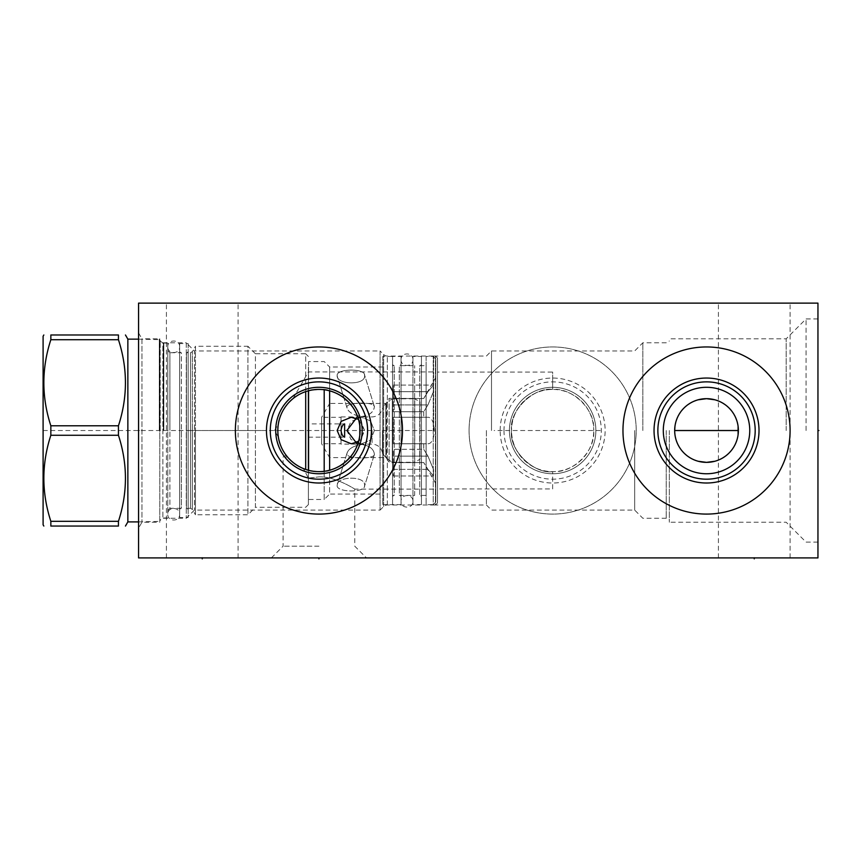 <?xml version="1.0" encoding="UTF-8"?>
<svg xmlns="http://www.w3.org/2000/svg" width="862" height="862" viewBox="0 0 862 862"><rect width="100%" height="100%" fill="white"/><g stroke="black" fill="none" stroke-linecap="round" stroke-linejoin="round"><path stroke-width="0.65" stroke-dasharray="4.31 3.23" d="M138.556 557.908L138.556 303.133L817.952 303.133L817.952 557.908L138.556 557.908M138.556 528.115L138.556 332.926L138.556 528.115L141.95 522.243L159.782 522.243L159.782 338.809L159.782 522.243M469.079 430.526A83.56 83.56 0 0 0 552.65 514.086A83.56 83.56 0 0 0 636.21 430.526A83.56 83.56 0 0 0 552.65 346.955A83.56 83.56 0 0 0 469.079 430.526A83.56 83.56 0 0 1 552.65 346.955A83.56 83.56 0 0 1 636.21 430.526A83.56 83.56 0 0 1 552.65 514.086A83.56 83.56 0 0 1 469.079 430.526M318.929 557.908L366.49 557.908L318.929 557.908L318.929 556.96M754.25 557.908L790.098 557.908L754.25 557.908L754.25 556.96M202.247 557.908L238.084 557.908L202.247 557.908L202.247 556.96M754.25 303.133L790.098 303.133L754.25 303.133M202.247 303.133L238.084 303.133L202.247 303.133M817.952 430.526L817.952 318.929L817.952 430.526L816.993 430.526L817.952 430.526M806.056 430.526L806.056 318.929L806.056 430.526M786.187 430.526L786.187 338.809L786.187 430.526M674.677 430.526L674.752 432.649M674.968 434.771L675.323 436.872M675.819 438.963L676.465 441.021M677.241 443.046L678.168 445.018M678.513 445.665L679.234 446.947M680.441 448.8L681.777 450.567M683.243 452.248L684.816 453.821M686.508 455.287L688.285 456.623M690.139 457.83L690.936 458.293M692.067 458.896L694.039 459.823M696.065 460.599L698.123 461.245M669.332 430.526L669.332 522.243L669.332 430.526M714.932 461.245L716.99 460.599M719.016 459.823L720.988 458.896M722.248 458.218L722.916 457.83M724.77 456.623L726.547 455.287M728.239 453.821L729.812 452.248M731.278 450.567L732.614 448.8M733.821 446.947L734.78 445.212M734.887 445.018L735.814 443.046M736.59 441.021L737.236 438.963M737.732 436.872L738.087 434.771M698.123 399.806L696.065 400.442M694.039 401.229L692.067 402.155M690.796 402.834L690.139 403.222M688.285 404.418L686.508 405.754M684.816 407.22L683.243 408.803M681.777 410.484L680.441 412.251M679.234 414.105L678.232 415.904M678.168 416.023L677.241 418.005M676.465 420.031L675.819 422.089M675.323 424.169L674.968 426.281M738.087 426.281L737.732 424.169M737.236 422.089L736.59 420.031M735.814 418.005L734.887 416.023M734.586 415.462L733.821 414.105M732.614 412.251L731.278 410.484M729.812 408.803L728.239 407.22M726.547 405.754L724.77 404.418M722.916 403.222L722.14 402.769M720.988 402.155L719.016 401.229M716.99 400.442L714.932 399.806M666.24 430.526L666.24 518.256L666.24 430.526M642.837 430.526L642.837 342.796L642.837 430.526M634.68 430.526L634.68 510.099L634.68 430.526M511.543 430.526C509.905 410.269 531.423 388.46 551.421 389.441C571.937 387.016 595.513 409.224 593.746 430.526A41.107 41.107 0 0 0 552.65 389.419A41.107 41.107 0 0 0 511.543 430.526C508.752 410.409 534.408 386.747 552.65 389.419C534.408 386.747 508.752 410.409 511.543 430.526C508.752 450.643 534.408 474.305 552.65 471.633C534.408 474.305 508.752 450.643 511.543 430.526A41.107 41.107 0 0 0 552.65 471.633A41.107 41.107 0 0 0 593.746 430.526C595.394 450.772 573.866 472.591 553.867 471.611C533.352 474.025 509.776 451.828 511.543 430.526M491.502 430.526L491.502 350.953L491.502 430.526M552.65 488.948L552.65 471.633L552.65 488.948L437.487 488.948L437.487 372.093L552.65 372.093L552.65 389.419L552.65 372.093M509.42 430.526A43.229 43.229 0 0 0 552.65 473.755A43.229 43.229 0 0 0 595.868 430.526A43.229 43.229 0 0 0 552.65 387.297A43.229 43.229 0 0 0 509.42 430.526A43.229 43.229 0 0 1 552.65 387.297A43.229 43.229 0 0 1 595.868 430.526A43.229 43.229 0 0 1 552.65 473.755A43.229 43.229 0 0 1 509.42 430.526M503.99 430.526A48.66 48.66 0 0 0 552.65 479.186A48.66 48.66 0 0 0 601.299 430.526A48.66 48.66 0 0 0 552.65 381.866A48.66 48.66 0 0 0 503.99 430.526M500.165 430.526A52.485 52.485 0 0 1 552.65 378.041A52.485 52.485 0 0 1 605.124 430.526A52.485 52.485 0 0 1 552.65 483.011A52.485 52.485 0 0 1 500.165 430.526M486.405 430.526L486.405 505.003L486.405 430.526M433.661 430.526L433.661 356.049L433.661 430.526M308.402 478.065L318.929 476.88L308.402 478.065L308.402 470.253L308.402 478.065L303.381 468.572L308.402 478.065M316.893 471.579L318.929 471.633C299.189 473.26 276.864 452.216 277.855 431.787C275.398 410.689 298.155 387.684 318.929 389.419C337.15 386.715 362.848 410.463 360.036 430.526C362.848 450.589 337.15 474.337 318.929 471.633L310.546 470.76M310.546 390.281L308.402 390.788L308.402 371.931L308.402 390.788L318.929 389.419C338.68 387.792 361.006 408.825 360.014 429.265C362.471 450.352 339.714 473.367 318.929 471.633L320.933 471.579M321.041 471.568L322.086 471.503M323.175 471.406L325.319 471.126M325.696 471.072L327.495 470.727M329.715 470.189L331.978 469.499M334.284 468.659L336.611 467.635M338.96 466.417L341.277 465.027M349.681 457.808L351.416 455.707M352.989 453.541L354.39 451.322M355.618 449.059L356.685 446.775M357.601 444.469L357.935 443.499M358.355 442.163L358.969 439.835M359.443 437.508L359.777 435.181M312.69 471.148L314.802 471.417M318.929 476.88C335.846 476.277 356.663 490.295 354.767 489.12C356.663 490.295 335.846 476.277 318.929 476.88C335.846 476.277 356.663 490.295 354.767 489.12C356.663 490.295 335.846 476.277 318.929 476.88M301.592 467.786L299.814 466.913L301.592 467.786M294.642 463.681L293.026 462.441L294.642 463.681M291.496 461.127L290.041 459.769L291.496 461.127M288.705 458.379L287.509 457.022L283.092 457.022L287.509 457.022L288.705 458.379M318.929 546.196L283.092 546.196L318.929 546.196M305.978 391.52L303.877 392.275L305.978 391.52M302.066 393.04L299.157 394.494L302.066 393.04M299.092 394.527L298.101 395.098L299.092 394.527M298.015 395.141L297.034 395.744L298.015 395.141M296.194 396.283L295.494 396.768L296.194 396.283M295.332 396.876L294.093 397.781L295.332 396.876M308.402 390.788L308.402 504.582L308.402 470.253L303.381 468.572M306.549 469.715L304.879 469.154M277.855 429.179L277.909 427.918M277.93 427.617L277.984 426.97L277.93 427.617M277.887 428.306L277.855 429.028M287.509 457.022C285.591 454.63 285.591 454.63 287.509 457.022C285.591 454.63 285.591 454.63 287.509 457.022M321.957 389.527L316.893 389.473M314.802 389.624L312.69 389.893M277.855 432.024L277.887 432.746M277.93 433.435L277.984 434.082L277.93 433.435M278.038 434.674L278.361 437.077L278.038 434.674M277.92 433.187L277.855 431.851M159.782 520.034L159.782 341.018L159.782 520.034L162.875 518.256L186.278 518.256L194.435 510.099L380.077 510.099L380.077 350.953L383.633 354.508A5.269 5.269 0 0 0 387.35 356.049L435.45 356.049L437.487 358.086L437.487 502.966L437.487 358.086M159.782 341.018L162.875 342.796L162.875 518.256L162.875 342.796L186.278 342.796L186.278 518.256L186.278 342.796L194.435 350.953L194.435 510.099L194.435 350.953L380.077 350.953L380.077 510.099L383.633 506.544A5.269 5.269 0 0 1 387.35 505.003L435.45 505.003L435.45 356.049L435.45 505.003L437.487 502.966M138.556 332.926L141.95 338.809L141.95 522.243L141.95 338.809L159.782 338.809M437.487 372.093L437.487 488.948M359.777 425.86L359.443 423.533M358.969 421.216L358.355 418.889M357.902 417.456L357.601 416.572M356.685 414.277L355.618 411.993M354.39 409.73L352.989 407.51M351.416 405.334L349.681 403.244M341.277 396.024L338.96 394.624M336.611 393.417L334.284 392.393M331.978 391.542L329.715 390.863M327.495 390.324L325.674 389.98M325.319 389.915L323.175 389.635M318.929 473.755A43.229 43.229 0 0 0 362.159 430.526A43.229 43.229 0 0 0 318.929 387.297A43.229 43.229 0 0 0 275.711 430.526A43.229 43.229 0 0 0 318.929 473.755M318.929 514.086A83.56 83.56 0 0 0 402.5 430.526A83.56 83.56 0 0 0 318.929 346.955A83.56 83.56 0 0 0 235.369 430.526A83.56 83.56 0 0 0 318.929 514.086M706.528 473.755A43.229 43.229 0 0 0 749.757 430.526A43.229 43.229 0 0 0 706.528 387.297A43.229 43.229 0 0 0 663.298 430.526A43.229 43.229 0 0 0 706.528 473.755M706.528 514.086A83.56 83.56 0 0 0 790.098 430.526A83.56 83.56 0 0 0 706.528 346.955A83.56 83.56 0 0 0 622.967 430.526A83.56 83.56 0 0 0 706.528 514.086M159.782 430.526L159.782 339.66L159.782 430.526M127.856 339.143L127.856 521.898M50.847 435.267L118.439 435.267L118.439 425.785L50.847 425.785L50.847 435.267C41.527 463.95 41.527 492.633 50.847 521.316L50.847 526.057L118.439 526.057L118.439 521.316L50.847 521.316M118.439 339.725L50.847 339.725L50.847 334.984L118.439 334.984L118.439 339.725C127.759 368.408 127.759 397.102 118.439 425.785M43.1 336.255L43.1 524.786M118.439 435.267C127.759 463.95 127.759 492.633 118.439 521.316M50.847 339.725C41.527 368.408 41.527 397.102 50.847 425.785M167.767 430.526L167.767 343.141L167.767 430.526M179.662 351.039L179.662 510.013L179.662 351.039A1.702 1.702 0 0 0 181.354 352.73L181.354 430.526L181.354 352.73L169.889 352.73L169.889 430.526L169.889 352.73L167.767 350.608M179.662 510.013A1.702 1.702 0 0 1 181.354 508.311L181.354 430.526L181.354 508.311L169.889 508.311L169.889 430.526L169.889 508.311L167.767 510.433M179.662 343.561L179.662 517.491L179.662 343.561L188.153 343.561L188.153 517.491L179.662 517.491M188.153 343.561L188.153 517.491M188.153 351.039L188.153 510.013L188.153 351.039A1.702 1.702 0 0 1 186.451 352.73L186.451 508.311A1.702 1.702 0 0 1 188.153 510.013M308.402 504.582L305.687 507.298L255.411 507.298L255.411 430.526L255.411 507.298L247.933 514.765L195.448 514.765L195.448 430.526L195.448 514.765L192.334 509.377L192.334 430.526L192.334 509.377L190.491 508.311L186.451 508.311L186.451 352.73L190.491 352.73L190.491 508.311L190.491 352.73L192.334 351.674L192.334 430.526L192.334 351.674L195.448 346.276L195.448 430.526L195.448 346.276L247.933 346.276L247.933 514.765L247.933 346.276L255.411 353.754L255.411 430.526L255.411 353.754L305.687 353.754L305.687 469.434M308.402 366.996L308.402 494.045L308.574 366.996M305.687 391.617L305.687 353.754L308.402 356.469M329.64 390.842L329.64 366.996L324.198 361.566L308.574 361.566L308.574 470.296M308.574 361.566L308.574 390.745M324.198 389.764L324.198 499.486L308.574 499.486M324.198 471.288L324.198 499.486L329.64 494.045L329.64 470.21M382.793 366.996L329.64 366.996L329.64 494.045L382.793 494.045L382.793 366.996L382.793 494.045M364.583 485.532L364.443 486.491L364.583 485.532C365.962 492.935 336.223 492.536 337.15 485.532L337.311 484.53L337.15 485.532C336.234 476.039 365.962 475.425 364.583 485.532C365.962 475.425 336.234 476.039 337.15 485.532C336.223 492.536 365.962 492.935 364.583 485.532M358.484 419.341L364.583 430.526L358.484 441.71M364.583 375.509C365.962 385.616 336.234 385.012 337.15 375.509C336.223 368.516 365.962 368.117 364.583 375.509L364.443 374.561L364.583 375.509C365.962 368.117 336.223 368.516 337.15 375.509L337.311 376.522L337.15 375.509C336.234 385.012 365.962 385.616 364.583 375.509M364.583 430.526L360.725 421.13L351.243 417.273L341.126 421.378L337.15 430.526L341.126 439.674L351.243 443.768L360.725 439.922L364.583 430.526M382.793 356.426L382.793 504.626L382.793 356.426L392.566 356.426L392.566 504.626L382.793 504.626M392.566 504.626L392.566 356.426M392.566 356.469L392.566 504.582L392.566 356.469L401.056 356.469L401.056 504.582L392.566 504.582M401.056 356.469L401.056 504.582M401.056 363.947L401.056 497.105L401.056 363.947A1.702 1.702 0 0 1 399.354 365.639L399.354 495.402A1.702 1.702 0 0 1 401.056 497.105M399.354 495.402L414.644 495.402L414.644 365.639L414.644 495.402A1.702 1.702 0 0 0 412.941 497.105L412.941 363.947A1.702 1.702 0 0 0 414.644 365.639L399.354 365.639L399.354 495.402M412.941 363.947L412.941 497.105M412.941 356.469L412.941 504.582L412.941 356.469L421.443 356.469L421.443 504.582L412.941 504.582M421.443 356.469L421.443 504.582M421.443 363.947L421.443 497.105L421.443 363.947A1.702 1.702 0 0 1 419.74 365.639L419.74 495.402A1.702 1.702 0 0 1 421.443 497.105M419.74 365.639L426.108 365.639L426.108 495.402L419.74 495.402L419.74 365.639M426.108 365.639L426.108 495.402M426.108 356.426L426.108 504.626L426.108 356.426L433.241 356.426L433.241 504.626L426.108 504.626M435.795 358.98L433.241 356.426L433.241 504.626L435.795 502.072L435.795 358.98L435.795 502.072M435.795 377.448L435.795 483.604L435.795 377.448L423.727 398.492L427.94 391.682L423.727 398.492L393.331 398.492L393.331 411.745L393.331 385.066L393.331 411.745L393.331 385.066L393.331 398.492L423.727 398.492L389.139 398.341L389.139 462.711L386.499 458.131L386.499 402.91L386.499 458.131A34.48 34.48 0 0 1 385.82 457.614L385.82 403.438L385.82 457.614L329.64 457.614L321.612 443.725L321.612 430.526L321.612 443.725L341.029 443.725L341.029 430.526L341.029 443.725M435.795 483.604L423.727 462.549L427.94 469.359L423.727 462.549L389.139 462.711L389.139 398.341L386.499 402.91A34.48 34.48 0 0 0 385.82 403.438L329.64 403.438L329.64 457.614L329.64 403.438L321.612 417.327L321.612 430.526L321.612 417.327L341.029 417.327L341.029 430.526L341.029 417.327M427.94 469.359L433.5 475.986L433.597 469.715L427.94 456.117L423.727 449.307L427.94 456.117L433.597 469.715L433.5 475.986L427.94 469.359L393.331 469.359L393.331 462.549L393.331 475.986L393.331 469.359L427.94 469.359M423.727 443.768L423.727 449.307L393.331 449.307L393.331 475.986L393.331 449.307L423.727 449.307L423.727 443.768L393.331 443.768L393.331 417.273L393.331 443.768L393.331 417.273L393.331 443.768L423.727 443.768M427.94 443.768C436.366 443.833 436.366 417.219 427.94 417.273L423.727 417.273L427.94 417.273C436.366 417.219 436.366 443.833 427.94 443.768L393.331 443.768L427.94 443.768M423.727 411.745L423.727 417.273L393.331 417.273L423.727 417.273L423.727 411.745L393.331 411.745L423.727 411.745L427.94 404.935L423.727 411.745M427.94 404.935L433.597 391.337L433.5 385.066L427.94 391.682L433.5 385.066L433.597 391.337L427.94 404.935L393.331 404.935L427.94 404.935M423.727 462.549L393.331 462.549L423.727 462.549M427.94 417.273L393.331 417.273L427.94 417.273M374.345 453.983C373.699 449.253 369.809 446.063 362.676 444.404C353.172 445.708 347.914 448.908 346.912 453.983C346.513 459.037 376.026 459.554 374.345 453.983L374.216 454.899L374.345 453.983C376.026 459.554 346.513 459.037 346.912 453.983L347.084 452.949L346.912 453.983C347.354 449.878 351.793 446.688 360.23 444.426C368.688 445.148 373.397 448.326 374.345 453.983M356.308 442.82L361.555 443.768L370.574 440.105L374.345 430.526L370.574 420.947L361.555 417.273L356.308 418.232M374.345 407.058L374.216 406.142L374.345 407.058C376.026 401.498 346.513 402.004 346.912 407.058L347.084 408.103L346.912 407.058C347.354 411.174 351.793 414.353 360.23 416.626C368.688 415.904 373.397 412.715 374.345 407.058C373.699 411.799 369.809 414.988 362.676 416.637C353.172 415.333 347.914 412.144 346.912 407.058C346.513 402.004 376.026 401.498 374.345 407.058M374.345 430.526L370.574 440.105L361.555 443.768L350.985 439.534L346.912 430.526L350.985 421.518L361.555 417.273L370.574 420.947L374.345 430.526M341.029 430.526L341.029 444.113L341.029 430.526M382.469 430.526L382.469 453.552L382.469 430.526M382.469 453.552A37.195 37.195 0 0 0 392.296 462.269L392.296 430.526L392.296 462.269L414.741 462.269L414.741 430.526L414.741 462.269L420.009 459.23L420.009 430.526L420.009 459.23M420.009 401.821L420.009 430.526L420.009 401.821L414.741 398.783L414.741 430.526L414.741 398.783L392.296 398.783L392.296 430.526L392.296 398.783A37.195 37.195 0 0 0 382.469 407.5M308.402 423.899L308.402 437.153L308.402 423.899L344.628 423.899M308.402 437.153L344.628 437.153M392.566 497.105L392.566 363.947L392.566 497.105A1.702 1.702 0 0 1 394.257 495.402L394.257 365.639L394.257 495.402L392.566 495.402L392.566 365.639L392.566 495.402M392.566 363.947A1.702 1.702 0 0 0 394.257 365.639L392.566 365.639M179.662 346.793C180.029 339.122 167.4 339.122 167.767 346.793L167.767 514.258C167.4 506.587 180.029 506.587 179.662 514.258C180.029 521.93 167.4 521.93 167.767 514.258L167.767 346.793C167.4 354.454 180.029 354.454 179.662 346.793L179.662 514.258L179.662 346.793M412.941 359.702C413.307 352.03 400.69 352.03 401.056 359.702L401.056 501.35C400.69 493.678 413.307 493.678 412.941 501.35C413.307 509.022 400.69 509.022 401.056 501.35L401.056 359.702C400.69 367.363 413.307 367.363 412.941 359.702L412.941 501.35L412.941 359.702M600.286 430.526L494.131 430.526M389.085 557.908L382.286 557.908M597.215 557.908L529.139 557.908L597.215 557.908M571.915 557.908L563.177 557.908M548.135 557.908L567.541 557.908M560.268 557.908L566.086 557.908M504.065 557.908L514.258 557.908L504.065 557.908M509.895 557.908L514.258 557.908M461.655 557.908L453.886 557.908L461.655 557.908M449.037 557.908L469.424 557.908L449.037 557.908M552.65 557.908L569.631 557.908M715.191 557.908L730.48 557.908M344.746 557.908L324.371 557.908M137.608 430.526L139.504 430.526L137.608 430.526M189.08 430.526L265.938 430.526M138.556 403.351L138.556 390.605L138.556 403.351M138.556 413.544L138.556 423.727L138.556 413.544M138.556 444.113L138.556 433.92L138.556 444.113M138.556 433.92L138.556 440.288M138.556 454.306L138.556 465.771L138.556 454.306M43.1 430.526L435.795 430.526M383.633 506.544L383.633 354.508L383.633 506.544M387.35 505.003L387.35 356.049L387.35 505.003M159.276 430.526L159.276 339.143L159.276 430.526M160.213 430.526L160.213 341.18L160.213 430.526M163.414 430.526L163.414 343.022L163.414 430.526M163.834 430.526L163.834 343.141L163.834 430.526M427.94 456.117L393.331 456.117L427.94 456.117M427.94 391.682L393.331 391.682L427.94 391.682M372.104 430.526L372.104 444.113L372.104 430.526M817.952 542.112L806.056 542.112L786.187 522.243L669.332 522.243M817.952 318.929L806.056 318.929L786.187 338.809L669.332 338.809M433.661 505.003L486.405 505.003L491.502 510.099L634.68 510.099L642.837 518.256L666.24 518.256L669.332 520.034M433.661 356.049L486.405 356.049L491.502 350.953L634.68 350.953L642.837 342.796L666.24 342.796L669.332 341.018M433.661 489.12L354.767 489.12L354.767 546.196L366.49 557.908M271.379 557.908L283.092 546.196L283.092 457.022L286.076 455.222M292.972 398.664L308.402 371.931L433.661 371.931M278.361 437.077L274.569 430.526L278.361 423.964M718.412 557.908L718.412 303.133M790.098 557.908L790.098 303.133M166.409 557.908L166.409 303.133M238.084 557.908L238.084 303.133M138.556 339.143L159.782 339.66M138.556 521.898L159.782 521.391M167.767 343.141L163.414 343.022L159.782 340.436M167.767 517.911L163.414 518.03L159.782 520.605M393.331 475.986L433.5 475.986L393.331 475.986M393.331 385.066L433.5 385.066L393.331 385.066M382.469 452.755C381.09 447.389 377.642 444.501 372.104 444.113L341.029 444.113M341.029 416.939L372.104 416.939C377.642 416.54 381.09 413.663 382.469 408.286M361.555 443.768L351.243 443.768L361.555 443.768M361.555 417.273L351.243 417.273L361.555 417.273M374.216 454.899L364.443 486.491L374.216 454.899M347.084 452.949L337.311 484.53L347.084 452.949M347.084 408.103L337.311 376.522L347.084 408.103M374.216 406.142L364.443 374.561L374.216 406.142"/><path stroke-width="1.29" d="M138.556 303.133L138.556 557.908L817.952 557.908L817.952 303.133L138.556 303.133M706.528 514.086A83.56 83.56 0 0 1 622.967 430.526A83.56 83.56 0 0 1 706.528 346.955A83.56 83.56 0 0 1 790.098 430.526A83.56 83.56 0 0 1 706.528 514.086M318.929 514.086A83.56 83.56 0 0 1 235.369 430.526A83.56 83.56 0 0 1 318.929 346.955A83.56 83.56 0 0 1 402.5 430.526A83.56 83.56 0 0 1 318.929 514.086M674.752 432.649L674.968 434.771M675.323 436.872L675.819 438.963M676.465 441.021L677.241 443.046M678.168 445.018L678.513 445.665M679.234 446.947L680.441 448.8M681.777 450.567L683.243 452.248M684.816 453.821L686.508 455.287M688.285 456.623L690.139 457.83M690.936 458.293L692.067 458.896M694.039 459.823L696.065 460.599M698.123 461.245L706.528 462.366L714.932 461.245M716.99 460.599L719.016 459.823M720.988 458.896L722.248 458.218M722.916 457.83L724.77 456.623M726.547 455.287L728.239 453.821M729.812 452.248L731.278 450.567M732.614 448.8L733.821 446.947M735.814 443.046L736.59 441.021M737.236 438.963L737.732 436.872M738.087 434.771L738.087 426.281M714.932 399.806L706.528 398.675A31.851 31.851 0 0 1 738.378 430.526A31.851 31.851 0 0 1 706.528 462.366A31.851 31.851 0 0 1 674.677 430.526A31.851 31.851 0 0 1 706.528 398.675L698.123 399.806M696.065 400.442L694.039 401.229M692.067 402.155L690.796 402.834M690.139 403.222L688.285 404.418M686.508 405.754L684.816 407.22M683.243 408.803L681.777 410.484M680.441 412.251L679.234 414.105M677.241 418.005L676.465 420.031M675.819 422.089L675.323 424.169M674.968 426.281L674.677 430.526L738.378 430.526M737.732 424.169L737.236 422.089M736.59 420.031L735.814 418.005M734.887 416.023L734.586 415.462M733.821 414.105L732.614 412.251M731.278 410.484L729.812 408.803M728.239 407.22L726.547 405.754M724.77 404.418L722.916 403.222M722.14 402.769L720.988 402.155M719.016 401.229L716.99 400.442M322.086 471.503L323.175 471.406M327.495 470.727L329.715 470.189M331.978 469.499L334.284 468.659M336.611 467.635L338.96 466.417M341.277 465.027L343.55 463.444M343.949 463.142L347.461 460.114M347.774 459.812L349.681 457.808M351.416 455.707L352.989 453.541M354.39 451.322L355.618 449.059M356.685 446.775L357.601 444.469M357.935 443.499L358.355 442.163M358.969 439.835L359.443 437.508M359.777 435.181L359.777 425.86M310.546 470.76L312.69 471.148M314.802 471.417L316.893 471.579M303.381 468.572L304.879 469.154M298.069 465.933L296.474 464.952L298.058 465.933M296.323 464.855L294.642 463.681L296.323 464.855M293.026 462.441L291.496 461.127L293.026 462.441M290.041 459.769L288.705 458.379L290.041 459.769M308.402 390.788L305.978 391.52L308.402 390.788L308.402 470.253L306.549 469.715M303.877 392.275L302.066 393.04L303.877 392.275M297.034 395.744L296.194 396.283L297.034 395.744M277.984 426.97L278.038 426.367L277.984 426.97M318.929 471.633A41.107 41.107 0 0 1 277.833 430.526A41.107 41.107 0 0 1 318.929 389.419A41.107 41.107 0 0 1 360.036 430.526A41.107 41.107 0 0 1 318.929 471.633M316.893 389.473L314.802 389.624M312.69 389.893L310.546 390.281M277.833 431.28L277.855 432.024M277.984 434.082L278.038 434.674L277.984 434.082M359.443 423.533L358.969 421.216M358.355 418.889L357.902 417.456M357.601 416.572L356.685 414.277M355.618 411.993L354.39 409.73M352.989 407.51L351.416 405.334M349.681 403.244L347.774 401.239M347.451 400.916L343.949 397.91M343.55 397.608L341.277 396.024M338.96 394.624L336.611 393.417M334.284 392.393L331.978 391.542M329.715 390.863L327.495 390.324M323.175 389.635L321.957 389.527M318.929 473.755A43.229 43.229 0 0 1 275.711 430.526A43.229 43.229 0 0 1 318.929 387.297A43.229 43.229 0 0 1 362.159 430.526A43.229 43.229 0 0 1 318.929 473.755M318.929 479.186A48.66 48.66 0 0 0 367.589 430.526A48.66 48.66 0 0 0 318.929 381.866A48.66 48.66 0 0 0 270.28 430.526A48.66 48.66 0 0 0 318.929 479.186M318.929 483.011A52.485 52.485 0 0 1 266.455 430.526A52.485 52.485 0 0 1 318.929 378.041A52.485 52.485 0 0 1 371.414 430.526A52.485 52.485 0 0 1 318.929 483.011M706.528 473.755A43.229 43.229 0 0 1 663.298 430.526A43.229 43.229 0 0 1 706.528 387.297A43.229 43.229 0 0 1 749.757 430.526A43.229 43.229 0 0 1 706.528 473.755M706.528 479.186A48.66 48.66 0 0 0 755.187 430.526A48.66 48.66 0 0 0 706.528 381.866A48.66 48.66 0 0 0 657.868 430.526A48.66 48.66 0 0 0 706.528 479.186M706.528 483.011A52.485 52.485 0 0 1 654.042 430.526A52.485 52.485 0 0 1 706.528 378.041A52.485 52.485 0 0 1 759.013 430.526A52.485 52.485 0 0 1 706.528 483.011M138.556 521.898L127.856 521.898L127.856 339.143L125.453 334.984M118.439 334.984L118.439 339.725L50.847 339.725L50.847 334.984C41.527 334.984 41.527 334.984 50.847 334.984C41.527 334.984 41.527 334.984 50.847 334.984L118.439 334.984C127.759 334.984 127.759 334.984 118.439 334.984C127.759 334.984 127.759 334.984 118.439 334.984M118.439 521.316L50.847 521.316L50.847 526.057C41.527 526.057 41.527 526.057 50.847 526.057C41.527 526.057 41.527 526.057 50.847 526.057L118.439 526.057C127.759 526.057 127.759 526.057 118.439 526.057C127.759 526.057 127.759 526.057 118.439 526.057L118.439 521.316C127.759 492.633 127.759 463.95 118.439 435.267L118.439 425.785C127.759 397.102 127.759 368.408 118.439 339.725M118.439 425.785L50.847 425.785C41.527 397.102 41.527 368.408 50.847 339.725M118.439 435.267L50.847 435.267L50.847 425.785M50.847 521.316C41.527 492.633 41.527 463.95 50.847 435.267M43.833 526.057L43.1 524.786L43.1 336.255L43.833 334.984M305.687 469.434L305.687 391.617M308.574 390.745L308.574 470.296M324.198 389.764L324.198 471.288M329.64 470.21L329.64 390.842M358.484 441.71L351.243 443.768L341.126 439.674L337.15 430.526L341.126 421.378L351.243 417.273L358.484 419.341M356.308 418.232L346.912 430.526L356.308 442.82M341.018 430.526C341.589 426.733 342.796 424.524 344.628 423.899L344.628 437.153C342.796 436.528 341.589 434.319 341.018 430.526M817.952 430.526L818.9 430.526L817.952 430.526M318.929 557.908L318.929 558.867M754.25 557.908L754.25 558.867M202.247 557.908L202.247 558.867M138.556 339.143L127.856 339.143M127.856 521.898L125.453 526.057"/></g></svg>
